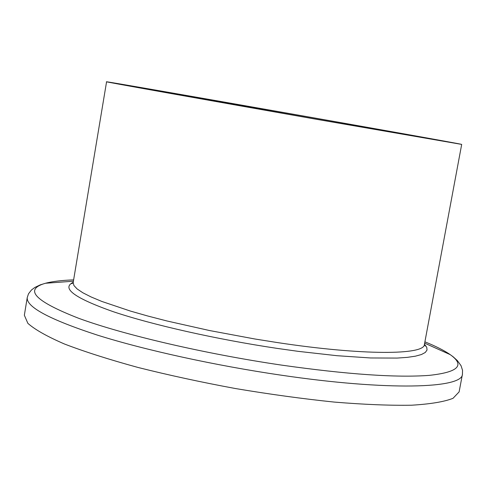 <?xml version="1.0" encoding="UTF-8"?>
<svg xmlns="http://www.w3.org/2000/svg" width="487" height="487" viewBox="0 0 487 487"><rect width="100%" height="100%" fill="white"/><g stroke="black" fill="none" stroke-linecap="round" stroke-linejoin="round"><path stroke-width="0.73" d="M317.414 119.455C206.421 99.951 101.235 81.122 106.574 81.786C108.284 81.439 460.197 143.495 461.688 144.402L317.414 119.455M314.066 118.81L445.532 141.547C445.069 140.877 123.394 84.154 122.73 84.628L314.066 118.81M24.35 315.229L27.875 323.35C34.9 329.596 47.105 336.48 64.485 344.017C84.781 351.784 109.319 359.607 138.113 367.484C168.819 375.191 201.301 382.216 235.562 388.559C269.92 394.312 302.847 398.823 334.332 402.085C364.087 404.533 389.825 405.574 411.552 405.214C430.459 404.076 444.284 401.781 453.02 398.311L459.113 391.889L462.437 374.253C462.522 388.51 387.902 390.97 281.188 375.179C215.09 365.512 145.029 350.104 97.309 335.086C49.412 319.417 26.061 306.895 27.254 297.514L24.35 315.229M106.574 81.786L73.184 282.509L73.927 285.51L77.135 288.949L82.863 292.778L91.124 296.967L101.868 301.459L130.406 311.065L147.847 316.033L167.071 321L209.574 330.545L254.932 339.001L277.645 342.611C363.18 355.571 424.548 355.084 424.414 344.443L461.688 144.402M424.457 344.206L426.734 347.261L427.038 350.025L425.291 352.46L421.438 354.524L415.441 356.167L407.302 357.367L397.057 358.079L370.57 357.963L337.034 355.705L298.147 351.34L277.377 348.424C216.624 339.372 152.474 324.872 113.361 311.729C74.505 298.02 61.125 288.201 73.22 282.277M73.622 279.879C61.715 280.311 52.334 281.437 45.474 283.257C23.613 289.448 34.741 301.149 78.864 318.364C124.008 334.916 204.899 353.842 281.626 365.122C347.286 374.412 396.497 377.827 429.26 375.367C458.297 372.232 465.274 365.317 450.195 354.621C444.369 350.567 435.938 346.294 424.901 341.819M424.414 344.443L425.194 346.007L424.421 344.419M73.184 282.509L71.912 283.714L73.184 282.49M73.397 281.212L45.474 283.257L40.232 284.877L34.845 287.452L31.466 289.978L28.502 293.807L27.254 297.52M424.658 343.152L450.195 354.621L453.208 356.819L457.403 360.636L461.061 365.731L462.54 370.339L462.437 374.253"/></g></svg>
